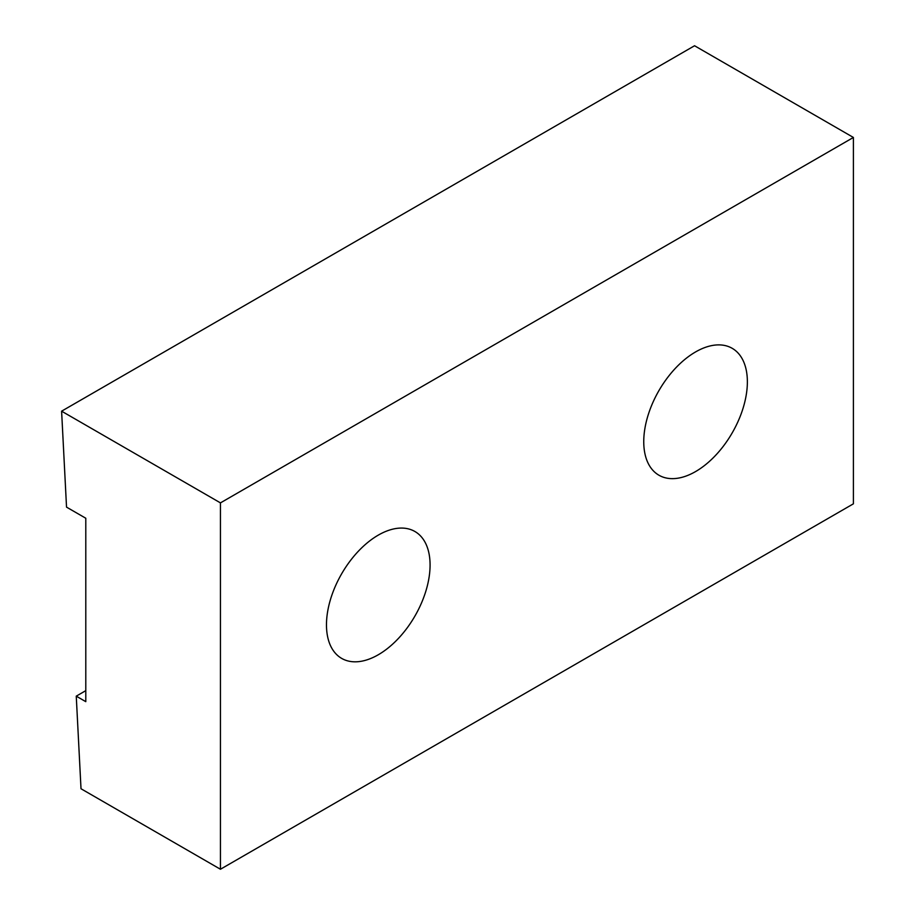 <?xml version="1.0" encoding="UTF-8"?>
<svg xmlns="http://www.w3.org/2000/svg" width="915" height="915" viewBox="0 0 915 915"><rect width="100%" height="100%" fill="white"/><g stroke="black" fill="none" stroke-linecap="round" stroke-linejoin="round"><path stroke-width="1.37" d="M378.284 654.763A73.269 42.296 120 0 0 426.138 590.198A73.269 42.296 120 0 0 414.907 531.501A73.269 42.296 120 0 0 378.284 535.126A73.269 42.296 120 0 0 330.418 599.68A73.269 42.296 120 0 0 341.65 658.388A73.269 42.296 120 0 0 378.284 654.763M695.56 471.58A73.269 42.296 120 0 0 743.426 407.026A73.269 42.296 120 0 0 732.194 348.318A73.269 42.296 120 0 0 695.56 351.943A73.269 42.296 120 0 0 647.694 416.508A73.269 42.296 120 0 0 658.926 475.217A73.269 42.296 120 0 0 695.56 471.58M853.398 137.456L694.554 45.75L61.602 411.178L220.446 502.884L853.398 137.456L853.398 503.822L220.446 869.25L220.446 502.884M85.793 690.642L76.254 696.155L81.012 788.753L220.446 869.25M61.602 411.178L66.532 507.127L85.793 518.245L85.793 701.668L76.254 696.155"/></g></svg>
